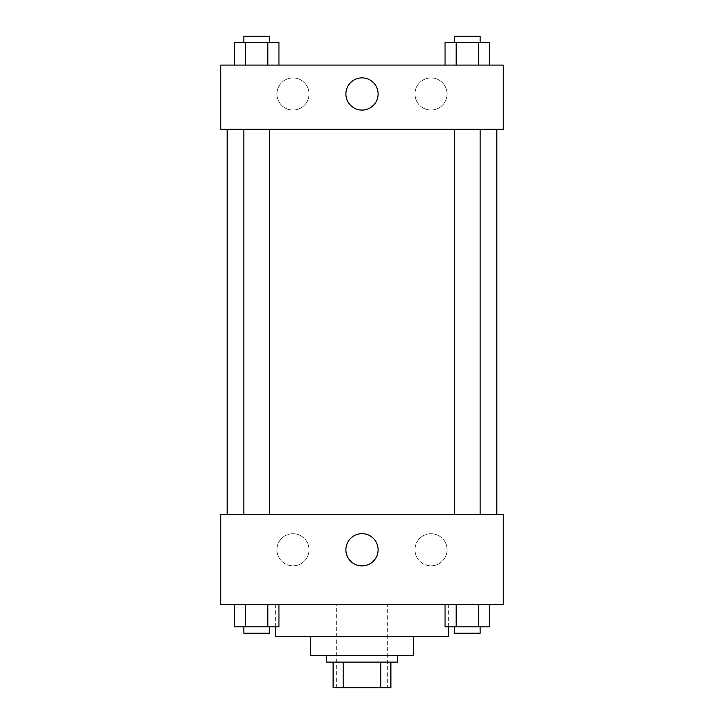 <?xml version="1.0" encoding="UTF-8"?>
<svg xmlns="http://www.w3.org/2000/svg" width="724" height="724" viewBox="0 0 724 724"><rect width="100%" height="100%" fill="white"/><g stroke="black" fill="none" stroke-linecap="round" stroke-linejoin="round"><path stroke-width="0.54" stroke-dasharray="3.62 2.71" d="M387.675 604.341L336.325 604.341L387.675 604.341L387.675 687.8L336.325 687.8L387.675 687.8M343.167 687.8L333.112 687.8L333.112 662.125L343.167 662.125L343.167 687.8L390.888 687.8M380.833 662.125L343.167 662.125L380.833 662.125L380.833 687.8M343.167 662.125L333.112 662.125M326.696 662.125L397.304 662.125M310.641 655.7L413.359 655.7M275.337 636.441L448.663 636.441M362 604.341L275.337 604.341L362 604.341M220.766 604.341L503.234 604.341L503.234 514.465L220.766 514.465L220.766 604.341M445.043 604.341L445.043 626.812L456.165 626.812L445.043 626.812L456.165 626.812L456.165 604.341L478.401 604.341L445.043 604.341L489.524 604.341L445.043 604.341L456.165 604.341L456.165 626.812L489.524 626.812L478.401 626.812L489.524 626.812L489.524 604.341L478.401 604.341L478.401 626.812L456.165 626.812L478.401 626.812L478.401 604.341L489.524 604.341L456.165 604.341L489.524 604.341M278.957 604.341L234.476 604.341L267.835 604.341L267.835 626.812L278.957 626.812L267.835 626.812L278.957 626.812L278.957 604.341L234.476 604.341L245.599 604.341L245.599 626.812L267.835 626.812L245.599 626.812L267.835 626.812L267.835 604.341L267.835 626.812M220.766 540.149L220.766 528.909L220.775 540.149M362 565.878A16.1 16.1 0 0 0 375.946 541.724A16.1 16.1 0 0 0 348.054 541.724A16.1 16.1 0 0 0 362 565.878M503.234 540.149L503.234 528.909L503.225 540.149M292.985 533.724A16.046 16.046 0 0 0 279.093 557.797A16.046 16.046 0 0 0 306.886 557.797A16.046 16.046 0 0 0 292.985 533.724A16.046 16.046 0 0 1 306.886 557.797A16.046 16.046 0 0 1 279.093 557.797A16.046 16.046 0 0 1 292.985 533.724M431.015 533.724A16.046 16.046 0 0 0 417.114 557.797A16.046 16.046 0 0 0 444.907 557.797A16.046 16.046 0 0 0 431.015 533.724A16.046 16.046 0 0 1 444.907 557.797A16.046 16.046 0 0 1 417.114 557.797A16.046 16.046 0 0 1 431.015 533.724M454.446 514.465L480.121 514.465L454.446 514.465L480.121 514.465L454.446 514.465L454.446 129.288L480.121 129.288L454.446 129.288M269.554 514.465L243.879 514.465L269.554 514.465L243.879 514.465L269.554 514.465L269.554 129.288L243.879 129.288L269.554 129.288M496.818 514.465L227.182 514.465L496.818 514.465M496.818 129.288L227.182 129.288L496.818 129.288M480.121 129.288L480.121 514.465M503.234 129.288L220.766 129.288L220.766 65.088L503.234 65.088L503.234 129.288M276.939 93.975A16.046 16.046 0 0 0 292.985 110.03A16.046 16.046 0 0 0 309.039 93.975A16.046 16.046 0 0 0 292.985 77.93A16.046 16.046 0 0 0 276.939 93.975M447.061 93.975A16.046 16.046 0 0 0 431.015 77.93A16.046 16.046 0 0 0 414.961 93.975A16.046 16.046 0 0 0 431.015 110.03A16.046 16.046 0 0 0 447.061 93.975M445.043 65.088L489.524 65.088L445.043 65.088L489.524 65.088L445.043 65.088L489.524 65.088L445.043 65.088L445.043 42.616L489.524 42.616L478.401 42.616L478.401 65.088L478.401 42.616L456.165 42.616L456.165 65.088L456.165 42.616L445.043 42.616L489.524 42.616L489.524 65.088M234.476 65.088L278.957 65.088L234.476 65.088L278.957 65.088L234.476 65.088L234.476 42.616L278.957 42.616L267.835 42.616L267.835 65.088L267.835 42.616L245.599 42.616L245.599 65.088L245.599 42.616L234.476 42.616L278.957 42.616L278.957 65.088M292.985 77.93A16.046 16.046 0 0 1 306.886 102.003A16.046 16.046 0 0 1 279.093 102.003A16.046 16.046 0 0 1 292.985 77.93M431.015 77.93A16.046 16.046 0 0 1 444.907 102.003A16.046 16.046 0 0 1 417.114 102.003A16.046 16.046 0 0 1 431.015 77.93M220.766 114.845L220.766 92.373L220.775 114.845M503.234 92.373L503.234 114.845L503.225 92.373M378.1 93.975A16.1 16.1 0 0 0 353.946 80.029A16.1 16.1 0 0 0 353.946 107.921A16.1 16.1 0 0 0 378.1 93.975M480.121 42.616L454.446 42.616L480.121 42.616L454.446 42.616L480.121 42.616L480.121 36.2L454.446 36.2L480.121 36.2L454.446 36.2L454.446 42.616M269.554 42.616L243.879 42.616L269.554 42.616L243.879 42.616L269.554 42.616L269.554 36.2L243.879 36.2L269.554 36.2L243.879 36.2L243.879 42.616M478.401 42.616L478.401 65.088M456.165 42.616L456.165 65.088M267.835 42.616L267.835 65.088M245.599 42.616L245.599 65.088M480.121 626.812L454.446 626.812L480.121 626.812L454.446 626.812L480.121 626.812L480.121 633.229L454.446 633.229L480.121 633.229L454.446 633.229L454.446 626.812M234.476 604.341L245.599 604.341L234.476 604.341L234.476 626.812L245.599 626.812L234.476 626.812L245.599 626.812L245.599 604.341L267.835 604.341L234.476 604.341L267.835 604.341M269.554 626.812L243.879 626.812L269.554 626.812L243.879 626.812L269.554 626.812L269.554 633.229L243.879 633.229L269.554 633.229L243.879 633.229L243.879 626.812M478.401 604.341L478.401 626.812M456.165 604.341L456.165 626.812M245.599 604.341L245.599 626.812M336.325 687.8L336.325 604.341M275.337 604.341L275.337 626.812M448.663 604.341L448.663 626.812M243.879 129.288L243.879 514.465"/><path stroke-width="1.09" d="M380.833 662.125L380.833 687.8L333.112 687.8L333.112 662.125M380.833 687.8L390.888 687.8L390.888 662.125L390.888 687.8M397.304 655.7L397.304 662.125L326.696 662.125L326.696 655.7M343.167 662.125L343.167 687.8M413.359 636.441L413.359 655.7L310.641 655.7L310.641 636.441M448.663 626.812L448.663 636.441L275.337 636.441L275.337 626.812M503.234 604.341L220.766 604.341L220.766 514.465L503.234 514.465L503.234 604.341M362 565.878A16.1 16.1 0 0 1 348.054 541.724A16.1 16.1 0 0 1 375.946 541.724A16.1 16.1 0 0 1 362 565.878M496.818 129.288L496.818 514.465M454.446 514.465L454.446 129.288M269.554 129.288L269.554 514.465M503.234 129.288L220.766 129.288L220.766 65.088L503.234 65.088L503.234 129.288M378.1 93.975A16.1 16.1 0 0 1 353.946 107.921A16.1 16.1 0 0 1 353.946 80.029A16.1 16.1 0 0 1 378.1 93.975M489.524 65.088L489.524 42.616L445.043 42.616L445.043 65.088M478.401 42.616L478.401 65.088M456.165 42.616L456.165 65.088M454.446 42.616L454.446 36.2L480.121 36.2L480.121 42.616M278.957 65.088L278.957 42.616L234.476 42.616L234.476 65.088M267.835 42.616L267.835 65.088M245.599 42.616L245.599 65.088M243.879 42.616L243.879 36.2L269.554 36.2L269.554 42.616M489.524 604.341L489.524 626.812L445.043 626.812L445.043 604.341M478.401 604.341L478.401 626.812M456.165 604.341L456.165 626.812M480.121 626.812L480.121 633.229L454.446 633.229L454.446 626.812M278.957 604.341L278.957 626.812L234.476 626.812L234.476 604.341M267.835 604.341L267.835 626.812M245.599 604.341L245.599 626.812M269.554 626.812L269.554 633.229L243.879 633.229L243.879 626.812M227.182 129.288L227.182 514.465M480.121 514.465L480.121 129.288M243.879 129.288L243.879 514.465"/></g></svg>
